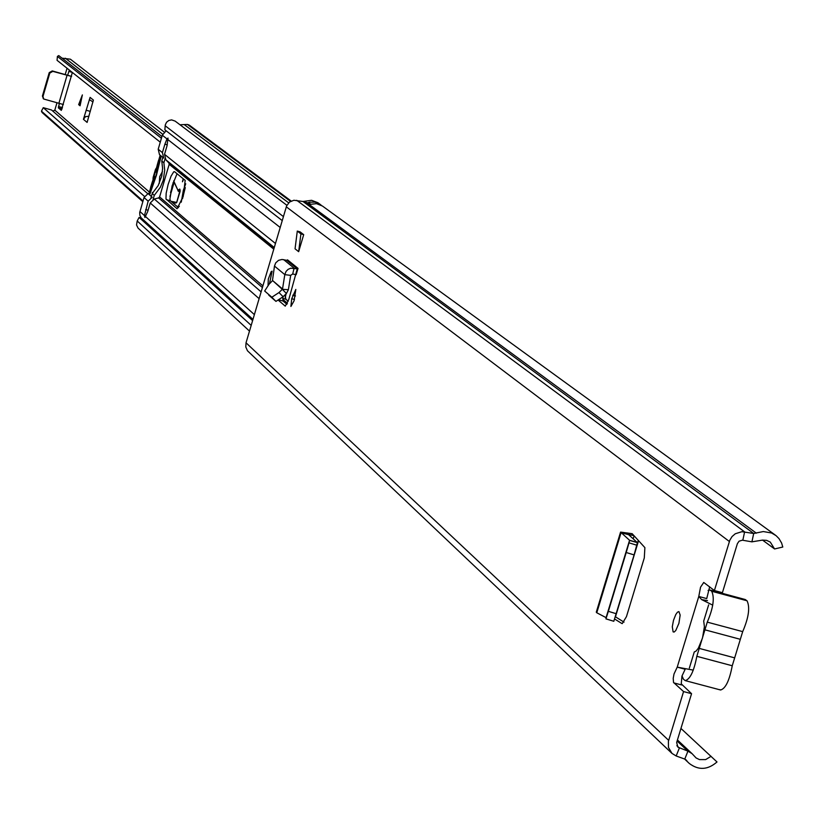 <?xml version="1.0" encoding="UTF-8"?>
<svg xmlns="http://www.w3.org/2000/svg" width="824" height="824" viewBox="0 0 824 824"><rect width="100%" height="100%" fill="white"/><g stroke="black" fill="none" stroke-linecap="round" stroke-linejoin="round"><path stroke-width="1.24" d="M629.011 542.841L626.209 552.513L634.099 554.913L637.405 542.635L629.515 540.42L629.011 542.841L636.89 545.231M634.099 554.913L613.808 621.275L605.959 618.855L608.359 611.326L616.239 613.726M626.209 552.513L608.359 611.326M622.233 623.614L626.467 616.599L644.286 557.961L644.893 547.63L632.173 533.694L620.575 532.098L629.567 540.276L606.083 617.639L605.949 618.875L613.808 621.275M606.083 617.639L596.782 612.768L596.288 612.16L597.029 611.944M296.146 274.722L298.031 268.377L297.248 268.851L288.822 299.411L285.258 306.157L278.594 300.461M295.054 248.817L298.659 251.68L303.706 234.655L300.08 231.853L297.289 231.081L295.054 248.817M709.68 586.77L706.724 598.595L698.783 596.452L700.544 587.182L703.737 582.455L714.398 590.54L722.401 592.703L737.377 543.675L739.066 541.203L742.331 540.184L751.91 541.842L762.53 540.101L766.619 540.369L770.275 542.079L774.57 548.959L762.55 540.101M774.57 548.959L782.8 547.033L781.615 543.037L778.989 538.597L776.095 535.672L771.614 533.004L763.323 531.552L753.702 533.478L741.878 531.686L735.266 533.767L732.062 536.548L729.837 540.173L714.398 590.54M775.271 535.054L322.421 206.021L316.509 203.652L309.536 204.424L307.404 202.858L309.659 202.138L315.159 202.158L320.145 204.362L317.879 202.714L311.575 200.304L302.995 201.489L293.88 200.253L289.502 202.096L286.608 205.897L246.026 342.805L245.799 346.997L247.478 350.787L671.982 753.414L676.174 755.979L684.765 759.089L689.286 763.457C698.556 770.471 707.795 769.966 717.004 761.963L680.954 728.457M693.293 670.128L677.225 667.141L674.022 673.97L673.208 678.358L673.527 682.437L683.559 691.573L668.398 741.363L668.47 747.45L671.982 753.414M673.126 631.895L672.291 626.776L673.486 620.369L675.773 614.549L677.452 612.191L678.914 611.583L680.161 615.064L678.914 623.294L675.783 630.504L674.176 632.029L673.126 631.895M268.047 285.258L268.315 279.006L271.22 271.59L272.105 271.158L269.469 283.775M291.717 298.731L295.826 289.43L294.096 300.75L290.913 306.456L291.717 298.731L294.467 299.483M621.842 623.5L614.601 618.989M683.559 691.573L691.563 693.695L681.242 683.838L681.963 676.082L685.166 669.253L677.225 667.141L698.783 596.452L701.657 599.604L707.486 600.603M691.563 693.695L676.669 742.465L677.874 747.141L687.937 751.158L692.057 753.651L696.125 757.977L699.452 759.594L705.663 759.594L711.112 756.298M279.284 299.998L283.096 301.048L282.951 296.887M283.096 301.048L286.927 304.334M624.015 622.141L615.446 616.816M320.145 204.362L321.298 205.289M701.657 599.604L712.729 605.146M303.706 234.655L300.914 233.882L298.659 251.68M300.914 233.882L297.289 231.081M286.742 260.322L282.014 259.467L278.512 260.353L275.721 262.866L274.474 266.07L284.805 274.629L290.666 275.371L288.4 289.698L282.302 289.317L272.487 280.459L282.529 288.966L284.805 274.629L286.072 271.395L288.081 269.366L290.676 268.202L297.248 268.851L286.742 260.322L287.524 259.859L298.031 268.377M290.666 275.371L292.705 273.97L295.837 274.67M288.4 289.698L286.433 293.488L282.302 289.317L278.976 292.561L283.106 296.733L286.433 293.488M272.332 280.871L269.108 284.146L264.659 291.006L271.848 297.227L278.976 292.561M268.779 295.167L275.968 301.388L283.106 296.733M274.474 266.07L272.487 280.459M633.965 535.662L628.382 534.477L637.405 542.635M631.895 534.096L633.028 534.91M629.567 540.276L637.312 542.48M596.782 612.768L621.059 532.716L628.475 534.652M708.64 604.857L703.706 621.059L704.407 626.704L702.501 637.992L698.361 648.148L696.095 651.063L694.271 651.949L689.338 668.12M682.025 675.876L683.426 679.223L685.259 680.624C690.131 679.213 693.993 671.107 696.826 656.316L707.27 622.13C713.265 608.091 714.748 597.802 711.709 591.261L709.928 590.015L708.084 590.447M707.27 622.13L742.692 631.627C748.728 617.609 750.17 607.329 747.038 600.778L744.494 599.481M742.692 631.627L740.333 639.311L704.922 629.824M699.246 648.406L734.668 657.861L740.333 639.311M734.668 657.861L732.248 665.761L696.826 656.316M719.867 689.606L720.588 689.997C725.553 688.617 729.436 680.542 732.248 665.761M286.124 293.777L285.197 297.608M93.39 100.054L90.094 97.397L83.44 119.315L87.107 122.415L93.39 100.054M67.043 68.248L65.199 74.572M56.918 102.969L54.817 110.169L52.829 111.116M61.316 110.375L72.275 72.739L69.257 70.349L67.63 75.262L52.262 70.926L52.818 71.369L49.8 73.058L42.972 96.511L43.713 99.024L63.386 104.524M61.295 110.365L58.329 107.82L59.349 103.649M78.651 104.627L82.369 94.915L80.062 105.791L78.651 104.627L80.175 105.266M67.63 75.262L71.595 76.385M143.005 200.963L41.447 111.168L42.137 112.558L142.799 201.664M41.447 111.168L43.26 107.676L144.478 196.421M147.764 193.681L51.531 109.983L43.26 107.676M62.037 58.164L70.39 59.194L164.223 132.087M57.062 60.317L160.268 142.181L57.062 60.317L57.412 56.403L58.751 55.589L161.926 136.537M52.818 71.369L71.585 76.426M49.8 73.058L49.244 72.605L42.415 96.037L42.972 96.511M49.244 72.605L52.262 70.926M43.445 98.756L42.415 96.037M90.31 111.395L86.098 110.21M88.92 116.225L85.5 116.658L83.44 119.315M81.71 98.005L79.125 104.761M181.28 202.138L183.35 190.272L185.719 183.783M183.567 179.055L182.475 181.785L183.216 178.767M173.689 180.899L177.902 190.19L179.817 189.067L180.095 191.415L176.769 202.323L175.893 203.095L172.237 202.344M183.237 196.37L177.057 208.771L165.964 198.903L166.17 193.218L168.137 184.411L171.073 176.12L173.74 171.794L174.544 171.701L185.184 180.374L183.237 196.37M159.31 183.392L159.681 176.686L162.472 171.454M273.753 249.136L169.188 164.306L168.858 162.936L165.84 159.794L164.532 154.325L167.014 145.869L168.024 138.082L166.994 138.895L164.893 144.19L162.41 152.625L163.729 158.084M169.188 164.306L159.599 196.926L158.579 197.915L154.315 199.027L150.236 202.982L147.754 211.418L144.9 217.495L144.468 215.6L148.155 201.159L152.234 197.214M282.21 220.564L164.841 129.79L165.315 124.805L166.572 122.24L168.827 120.479L171.608 119.892L175.131 121.107L286.886 205.289M291.191 201.056L189.386 125.176L187.429 124.445L179.972 124.754M150.37 193.001L148.073 193.588L144.025 197.523L139.689 212.592L139.884 215.363L141.141 217.804L252.958 319.393M161.123 156.354L159.506 154.665L158.198 149.237L162.307 135.229L166.108 130.779M142.552 219.194L139.112 217.402L137.206 220.987L136.537 224.973L138.03 228.073L249.487 331.104M252.597 320.588L139.112 217.402M288.225 301.254L285.846 299.215L285.114 294.776M178.52 207.71L170.403 200.778L169.898 199.12L172.092 185.936L177.047 173.74M287.442 303.273L282.725 299.236M161.195 156.035L156.426 175.306L149.587 194.917M157.199 171.413L156.57 171.238L157.405 169.61L157.24 171.279L155.015 178.829L154.366 180.095L154.593 177.953L155.231 178.138M169.971 196.493L173.843 183.33L173.071 182.701M153.079 199.501L154.294 195.37L160.361 187.254L163.265 180.229L164.707 170.249L163.883 162.74L165.058 158.754M149.062 193.341L160.134 155.314M173.843 183.33L172.958 183.062M173.298 183.185L170.517 192.651M160.515 157.611L159.712 157.384L160.484 156.169L159.65 161.679L156.57 171.238M158.445 165.696L157.157 165.336L158.455 160.701L159.784 161.071M153.789 177.448L153.171 177.273L155.386 169.734L155.952 169.888M152.172 187.244L150.771 186.852L152.172 182.32L153.357 182.65M154.593 177.953L151.956 187.872L149.927 192.383L149.968 190.56L150.844 190.797M163.883 162.74L161.772 161.02L162.936 157.044M154.294 195.37L152.213 193.568L158.198 185.575L161.792 175.976L162.585 168.374L161.772 161.02M150.998 197.688L152.213 193.568M150.771 186.852L149.968 190.56M153.171 177.273L153.007 178.942L154.335 176.367L152.172 182.32M156.127 171.989L156.035 168.477L155.386 169.734M155.664 171.856L156.859 169.59M157.157 165.336L156.375 169.456M159.712 157.384L158.455 160.701M154.335 176.367L155.664 176.738M156.921 172.432L156.066 172.195M154.747 176.697L155.602 176.933M729.364 541.502L286.288 206.814M668.666 740.354L246.026 342.805M636.962 544.88L638.312 540.42M296.722 200.314L744.618 531.871L742.826 540.235M302.995 201.489L753.702 533.478L751.91 541.842M676.174 755.979L679.347 748.038L676.834 745.679M684.765 759.089L687.937 751.158L677.112 741.023M756.35 533.169L304.818 201.283M686.825 760.655L685.599 759.491M673.847 682.9L681.798 685.001M310.648 204.095L307.867 202.622M307.404 202.858L310.432 204.167M309.443 203.065L310.298 204.064M283.652 259.632L294.106 268.15L292.705 273.97M271.807 297.186L275.927 301.357M292.757 295.208L295.486 295.96M627.682 533.004L629.938 534.611L629.618 535.662M634.12 535.837L633.203 538.845M710.546 590.334L745.844 599.841M747.038 600.778L711.709 591.261M149.319 192.013L54.817 110.169M68.763 71.389L71.585 72.193M58.514 106.512L62.48 107.625M285.64 296.135L285.083 295.981M57.412 56.403L161.422 138.267M162.689 134.23L65.343 58.216M58.329 107.82L62.099 108.881M67.032 75.386L58.834 103.505M89.301 99.58L92.988 101.939M182.516 198.687L185.276 187.604M170.98 201.272L176.604 202.436L170.98 201.272M180.106 190.808L180.147 190.148M178.983 189.716L179.653 190.684L178.695 191.467L177.943 190.787L180.023 191.827M176.985 206.402L179.364 206.361M175.893 203.095L176.666 202.467M177.902 190.19L174.307 182.65M173.843 181.661L173.637 181.043M275.432 243.461L164.532 154.325M280.17 227.455L168.23 139.853M254.369 314.613L145.663 216.671M259.096 298.638L150.236 202.982M283.394 216.578L165.16 125.753M288.658 202.848L184.195 124.568M290.553 201.396L187.429 124.445M290.985 201.159L188.5 124.743M148.155 201.159L144.025 197.523M151.358 196.452L148.073 193.588M144.468 215.6L139.915 211.5M152.821 192.94L152.296 192.497M162.41 152.625L158.198 149.237M162.843 157.363L159.506 154.665M166.994 138.895L162.307 135.229M251.186 325.387L137.206 220.987M261.105 291.861L154.315 199.027M262.382 287.545L158.579 197.915M262.877 285.866L159.599 196.926M274.238 247.509L165.84 159.794M274.052 248.137L168.858 162.936M145.683 209.574L148.104 210.244M164.893 144.19L167.293 144.87M166.335 199.635L170.403 200.778M282.776 298.37L285.846 299.215M692.057 753.651L677.431 739.983M689.101 763.281L684.579 759.017M310.555 204.125L309.906 203.652M615.425 616.908L638.569 540.699M620.575 532.098L596.288 612.16M709.928 590.015L745.215 599.511M685.259 680.624L720.588 689.997M43.713 99.024L43.167 98.55M180.147 189.983L176.666 202.477"/></g></svg>
